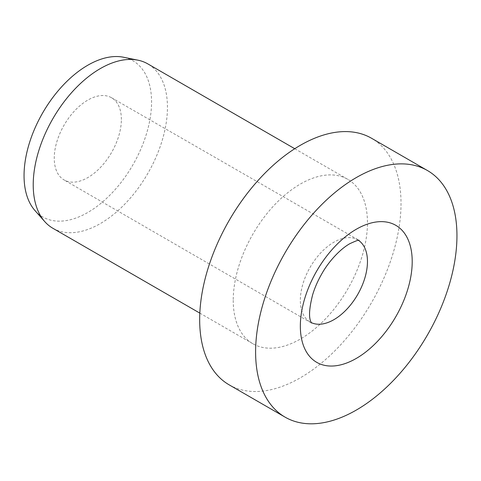 <?xml version="1.0" encoding="UTF-8"?>
<svg xmlns="http://www.w3.org/2000/svg" width="481" height="481" viewBox="0 0 481 481"><rect width="100%" height="100%" fill="white"/><g stroke="black" fill="none" stroke-linecap="round" stroke-linejoin="round"><path stroke-width="0.36" stroke-dasharray="2.4 1.8" d="M121.368 119.468A47.457 27.399 120 0 0 111.538 97.745A47.457 27.399 120 0 0 74.97 110.462A47.457 27.399 120 0 0 54.251 158.219A47.457 27.399 120 0 0 64.081 179.942A47.457 27.399 120 0 0 100.655 167.232A47.457 27.399 120 0 0 121.368 119.468M229.16 384.848A142.376 82.203 120 0 0 338.871 346.705A142.376 82.203 120 0 0 401.022 203.427A142.376 82.203 120 0 0 371.53 138.251M52.874 228.277A94.919 54.798 120 0 0 126.022 202.844A94.919 54.798 120 0 0 167.448 107.323A94.919 54.798 120 0 0 147.793 63.877M233.231 300.3A94.919 54.798 120 0 0 252.886 343.753A94.919 54.798 120 0 0 326.028 318.32A94.919 54.798 120 0 0 367.46 222.799A94.919 54.798 120 0 0 347.805 179.347A94.919 54.798 120 0 0 274.663 204.78A94.919 54.798 120 0 0 233.231 300.3M34.999 210.588A90.169 52.062 120 0 0 106.493 198.449A90.169 52.062 120 0 0 151.569 102.032A90.169 52.062 120 0 0 123.539 57.239M358.519 240.38A47.457 27.399 120 0 0 357.63 239.827A47.457 27.399 120 0 0 333.904 242.177A47.457 27.399 120 0 0 300.342 300.3A47.457 27.399 120 0 0 310.173 322.023A47.457 27.399 120 0 0 311.099 322.517M111.538 97.745L359.054 240.362M311.351 322.985L64.081 179.942M199.825 313.119L252.886 343.753M294.745 148.713L347.805 179.347"/><path stroke-width="0.72" d="M427.465 170.539L371.53 138.251A142.376 82.203 120 0 0 261.82 176.395A142.376 82.203 120 0 0 199.669 319.673A142.376 82.203 120 0 0 229.16 384.848L285.089 417.141A142.376 82.203 120 0 0 394.805 378.998A142.376 82.203 120 0 0 456.95 235.72A142.376 82.203 120 0 0 427.465 170.539A142.376 82.203 120 0 0 317.749 208.682A142.376 82.203 120 0 0 255.603 351.966A142.376 82.203 120 0 0 285.089 417.141M294.745 148.713L147.793 63.877A94.919 54.798 120 0 0 137.939 60.173A94.919 54.798 120 0 0 68.867 95.791A94.919 54.798 120 0 0 33.219 184.824A94.919 54.798 120 0 0 44.745 221.597A94.919 54.798 120 0 0 52.874 228.277L199.825 313.119M137.939 60.173L123.539 57.239A90.169 52.062 120 0 0 57.912 91.071A90.169 52.062 120 0 0 24.05 175.655A90.169 52.062 120 0 0 34.999 210.588L44.745 221.597M311.099 322.517A47.457 27.399 120 0 0 333.904 319.673A47.457 27.399 120 0 0 367.46 261.55A47.457 27.399 120 0 0 358.519 240.38M356.277 229.257A79.094 45.665 120 0 0 300.342 326.13A79.094 45.665 120 0 0 356.277 358.423A79.094 45.665 120 0 0 412.205 261.55A79.094 45.665 120 0 0 356.277 229.257M359.054 240.362C359.127 239.682 356.018 240.807 349.723 243.741C339.923 249.278 328.397 261.874 321.729 273.954C317.749 280.91 314.712 287.872 312.62 294.859C309.445 307.347 308.736 316.017 310.498 320.863L311.351 322.985"/></g></svg>
